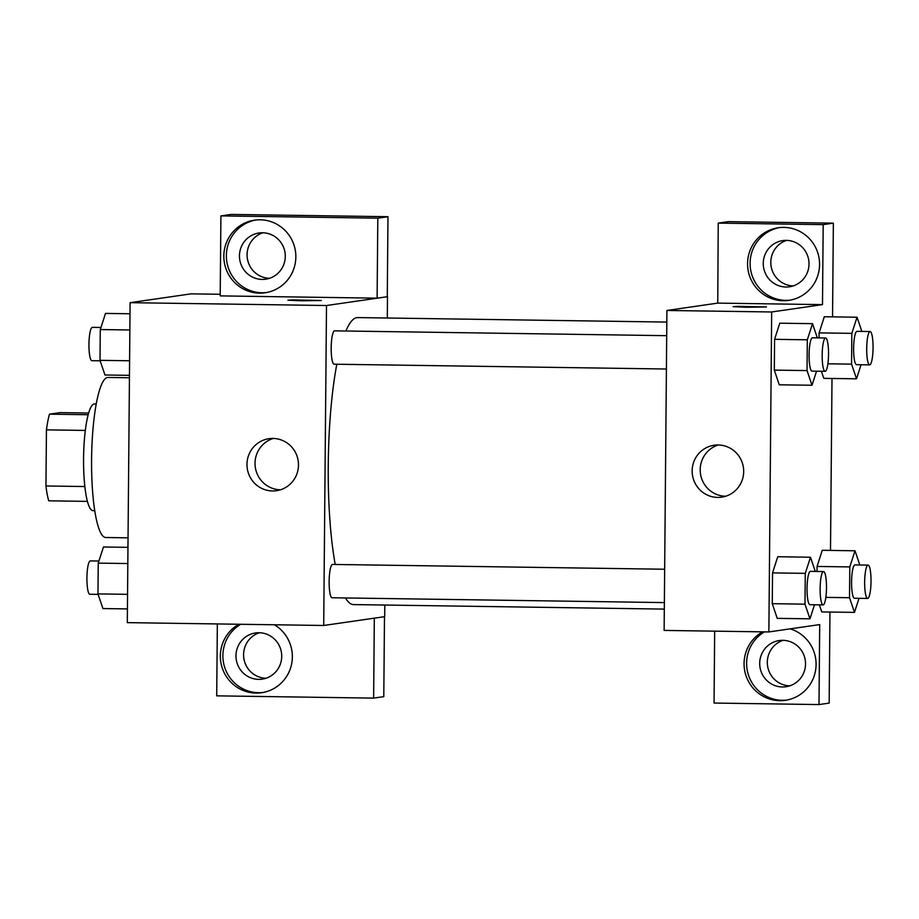 <?xml version="1.0" encoding="UTF-8"?>
<svg xmlns="http://www.w3.org/2000/svg" width="919" height="919" viewBox="0 0 919 919"><rect width="100%" height="100%" fill="white"/><g stroke="black" fill="none" stroke-linecap="round" stroke-linejoin="round"><path stroke-width="1.38" d="M84.835 486.542L45.95 485.979L46.444 429.862A51.648 9.822 90.8 0 1 49.488 414.17L60.183 412.62L88.683 413.033M45.95 485.979A51.648 9.822 90.8 0 0 48.73 500.821L87.408 501.383M94.714 510.665L92.957 510.642A53.348 10.143 -89.2 0 1 83.583 457.145A53.348 10.143 -89.2 0 1 94.508 403.946L96.254 403.969M85.341 430.425L46.444 429.862M88.213 414.733L49.488 414.17M129.441 377.778L107.982 377.468A80.033 15.221 90.8 0 0 91.613 457.26A80.033 15.221 90.8 0 0 105.662 537.5L128.051 537.822M384.797 605.047L384.693 616.66L323.706 625.483L127.304 622.634L130.096 302.673L191.095 293.85L220.227 294.275M301.443 300.812L287.946 300.203L292.839 299.893L321.294 300.502L301.443 300.812M377.112 298.17L220.204 295.884L220.905 215.896L377.812 218.171L377.112 298.17L387.496 296.699L387.301 318.02M323.706 625.483L326.498 305.522L130.096 302.673M326.498 305.522L387.496 296.699M321.294 300.502L287.946 300.214M223.834 255.941A36.68 35.99 81.8 0 1 254.586 220.158A36.68 35.99 81.8 0 1 295.458 251.312A36.68 35.99 81.8 0 1 265.086 292.77A36.68 35.99 81.8 0 1 223.834 255.941M255.85 219.997A36.68 35.99 -98.2 0 0 226.373 255.574A36.68 35.99 -98.2 0 0 266.361 292.564M262.581 232.76A23.343 22.906 81.8 0 1 265.717 279.192A23.343 22.906 81.8 0 1 239.514 257.573A23.343 22.906 81.8 0 1 262.581 232.76M269.485 278.319A23.343 22.906 81.8 0 1 262.891 232.771M377.812 218.171L387.979 216.7L387.278 296.688M220.905 215.896L231.071 214.426L387.979 216.7M246.981 464.371A26.226 25.732 81.8 0 1 298.204 461.062A26.226 25.732 81.8 0 1 276.481 490.7A26.226 25.732 81.8 0 1 246.981 464.371M273.035 438.535A26.226 25.732 -98.2 0 0 280.456 489.793M274.367 624.771A36.68 35.99 81.8 0 1 291.714 663.495A36.68 35.99 81.8 0 1 261.605 692.719A36.68 35.99 81.8 0 1 220.342 655.89A36.68 35.99 81.8 0 1 238.883 624.254M217.343 623.944L216.712 695.844L373.631 698.118L374.32 618.154M240.732 624.277A36.68 35.99 -98.2 0 0 222.88 655.523A36.68 35.99 -98.2 0 0 262.868 692.512M259.089 632.72A23.343 22.906 81.8 0 1 262.225 679.141A23.343 22.906 81.8 0 1 236.022 657.522A23.343 22.906 81.8 0 1 259.089 632.72M265.993 678.268A23.343 22.906 81.8 0 1 259.399 632.72M373.631 698.118L383.786 696.648L384.487 616.683M664.667 569.24L332.563 564.427A16.668 3.171 90.8 0 0 332.46 564.438A16.668 3.171 90.8 0 0 329.14 581.302A16.668 3.171 90.8 0 0 332.081 597.764L664.368 602.588M666.7 335.676L334.596 330.851A16.668 3.171 90.8 0 0 334.505 330.863A16.668 3.171 90.8 0 0 331.185 347.738A16.668 3.171 90.8 0 0 334.114 364.2A16.668 3.171 90.8 0 0 334.206 364.188M666.815 322.075L357.675 317.583A143.513 27.294 90.8 0 0 356.848 317.641A143.513 27.294 90.8 0 0 345.889 331.024M336.802 364.234A143.513 27.294 90.8 0 0 335.217 564.461M345.487 597.959A143.513 27.294 90.8 0 0 353.516 604.587L664.311 609.102M714.672 631.158L714.052 703.046L819.001 704.574L819.702 624.587L768.87 631.939L664.127 630.423L666.918 310.461L717.75 303.109L718.233 223.11L823.194 224.638L822.494 304.626L717.75 303.109M786.618 240.364A23.343 22.906 -98.2 0 0 793.212 285.912M783.126 640.313A23.343 22.906 -98.2 0 0 789.72 685.861M718.233 223.11L728.399 221.64L833.361 223.156L832.545 316.871M819.001 704.574L829.168 703.104L829.96 612.02M830.5 550.435L832.005 378.444M785.906 287.015A23.343 22.906 81.8 0 1 782.758 240.594A23.343 22.906 81.8 0 1 808.961 262.214A23.343 22.906 81.8 0 1 785.906 287.015M779.588 227.59A36.68 35.99 -98.2 0 0 750.099 263.167A36.68 35.99 -98.2 0 0 790.087 300.157M747.561 263.535A36.68 35.99 81.8 0 1 778.313 227.751A36.68 35.99 81.8 0 1 819.185 258.905A36.68 35.99 81.8 0 1 788.824 300.364A36.68 35.99 81.8 0 1 747.561 263.535M782.414 686.975A23.343 22.906 81.8 0 1 779.266 640.543A23.343 22.906 81.8 0 1 805.285 660.359A23.343 22.906 81.8 0 1 782.414 686.975M764.459 631.87A36.68 35.99 -98.2 0 0 746.607 663.116A36.68 35.99 -98.2 0 0 786.595 700.106M790.145 628.86A36.68 35.99 81.8 0 1 816.003 666.712A36.68 35.99 81.8 0 1 785.331 700.312A36.68 35.99 81.8 0 1 744.068 663.484A36.68 35.99 81.8 0 1 762.609 631.847M823.194 224.638L833.361 223.156M861.057 364.751L856.519 378.8L851.568 364.142L851.833 333.356L819.105 332.885L819.059 337.882L819.105 332.885L824.32 316.71M856.519 378.8L823.78 378.364L821.402 371.265M816.531 371.196L811.994 385.245L779.255 384.808M779.255 384.774L774.303 370.116L774.579 339.329L779.794 323.155M814.498 604.759L809.949 618.82L777.221 618.372M777.221 618.338L772.27 603.68L772.534 572.893L777.75 556.73L810.489 557.236L815.279 571.423M859.024 598.315L854.475 612.376L849.524 597.718L849.799 566.92L817.06 566.449L817.014 571.457L817.06 566.449L822.275 550.286L855.015 550.791L859.805 564.978M854.475 612.376L821.747 611.928M768.87 631.939L771.673 311.978L822.494 304.626M718.13 444.98A26.226 25.732 81.8 0 1 721.656 497.156A26.226 25.732 81.8 0 1 692.432 474.882A26.226 25.732 81.8 0 1 718.13 444.98M771.673 311.978L666.918 310.461M718.198 444.991A26.226 25.732 -98.2 0 0 725.619 496.249M746.619 307.268L733.121 306.659L738.003 306.349L766.457 306.946L746.619 307.268M766.457 306.957L733.121 306.67M809.949 618.82L804.998 604.162L805.274 573.364L810.489 557.236M823.55 571.549A16.668 3.171 90.8 0 0 820.139 588.171A16.668 3.171 90.8 0 0 823.068 604.886A16.668 3.171 90.8 0 0 823.171 604.886A16.668 3.171 90.8 0 0 826.491 588.011A16.668 3.171 90.8 0 0 823.55 571.549L810.466 571.354A16.668 3.171 90.8 0 0 807.043 587.976A16.668 3.171 90.8 0 0 809.972 604.702A16.668 3.171 90.8 0 0 810.076 604.691M804.998 604.162L772.27 603.68L772.534 572.893L777.75 556.765M805.274 573.364L772.534 572.893M811.994 385.245L807.043 370.587L807.307 339.8L812.522 323.672L817.313 337.859M825.595 337.974A16.668 3.171 90.8 0 0 822.183 354.596A16.668 3.171 90.8 0 0 825.113 371.322A16.668 3.171 90.8 0 0 825.205 371.31A16.668 3.171 90.8 0 0 828.524 354.435A16.668 3.171 90.8 0 0 825.595 337.974L812.499 337.79A16.668 3.171 90.8 0 0 809.088 354.412A16.668 3.171 90.8 0 0 812.017 371.127A16.668 3.171 90.8 0 0 812.109 371.127M812.522 323.672L779.794 323.189L774.579 339.329L774.303 370.116L807.043 370.587M807.307 339.8L774.579 339.329M849.799 566.92L855.015 550.791M868.076 565.105A16.668 3.171 90.8 0 0 864.664 581.727A16.668 3.171 90.8 0 0 867.593 598.441A16.668 3.171 90.8 0 0 867.697 598.441A16.668 3.171 90.8 0 0 871.017 581.566A16.668 3.171 90.8 0 0 868.076 565.105L854.992 564.909A16.668 3.171 90.8 0 0 851.568 581.532A16.668 3.171 90.8 0 0 854.498 598.258A16.668 3.171 90.8 0 0 854.601 598.246M821.747 611.893L819.357 604.84M849.524 597.718L825.836 597.373M817.06 566.449L822.275 550.32M851.833 333.356L857.048 317.227L861.838 331.414M870.121 331.529A16.668 3.171 90.8 0 0 866.709 348.152A16.668 3.171 90.8 0 0 869.638 364.877A16.668 3.171 90.8 0 0 869.73 364.866A16.668 3.171 90.8 0 0 873.05 347.991A16.668 3.171 90.8 0 0 870.121 331.529L857.025 331.345A16.668 3.171 90.8 0 0 853.613 347.968A16.668 3.171 90.8 0 0 856.542 364.682A16.668 3.171 90.8 0 0 856.634 364.682M857.048 317.227L824.32 316.745L819.105 332.885M851.568 364.142L827.87 363.798M127.431 608.918L102.917 608.562L97.965 593.904L98.241 563.117L103.456 546.989L127.959 547.345M127.557 594.329L97.965 593.904M127.821 563.542L98.241 563.117M98.907 561.038L90.338 560.912A16.668 3.171 90.8 0 0 86.926 577.534A16.668 3.171 90.8 0 0 89.855 594.26A16.668 3.171 90.8 0 0 89.947 594.248M129.464 375.343L104.95 374.998L100.01 360.34L100.274 329.542L105.49 313.413L130.004 313.77M129.59 360.765L100.01 360.34M129.866 329.978L100.274 329.542M100.952 327.463L92.371 327.348A16.668 3.171 90.8 0 0 88.959 343.97A16.668 3.171 90.8 0 0 91.889 360.685A16.668 3.171 90.8 0 0 91.98 360.685M666.413 369.013L334.114 364.2M823.068 604.886L809.972 604.702M825.113 371.322L812.017 371.127M867.593 598.441L854.498 598.258M869.638 364.877L856.542 364.682M98.126 594.375L89.855 594.26M100.171 360.811L91.889 360.685"/></g></svg>
